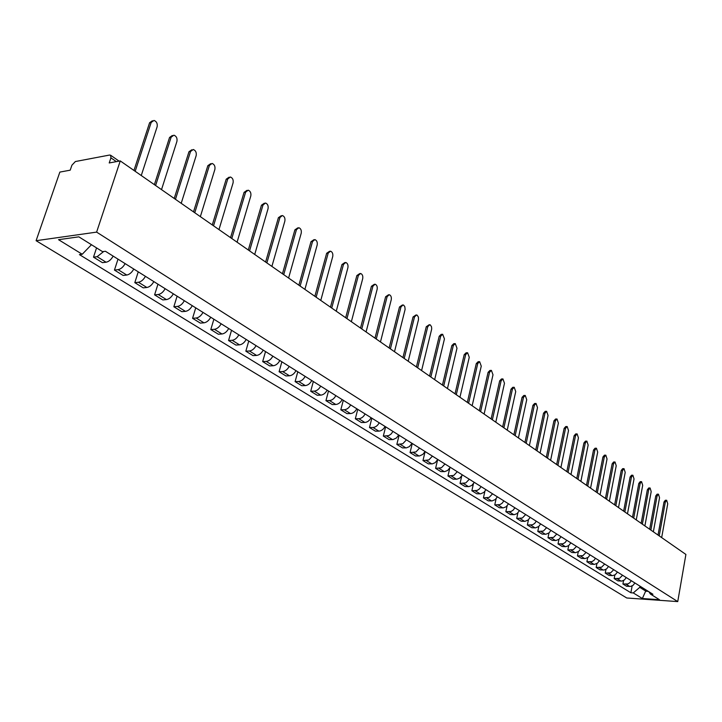 <?xml version="1.0" encoding="UTF-8"?>
<svg xmlns="http://www.w3.org/2000/svg" width="722" height="722" viewBox="0 0 722 722"><rect width="100%" height="100%" fill="white"/><g stroke="black" fill="none" stroke-linecap="round" stroke-linejoin="round"><path stroke-width="1.08" d="M120.258 160.916L109.221 162.955L110.926 157.856L110.61 155.23L109.545 155.049L75.377 161.538L71.92 165.194L70.205 170.175L59.854 172.089L36.1 240.697L626.759 597.987L677.741 601.597L96.613 232.114L120.258 160.916L685.9 554.451L677.741 601.597M36.1 240.697L96.613 232.114M103.697 251.5L97.136 256.689L93.499 257.149L102.434 262.664L106.071 262.221C108.796 261.68 111.152 259.64 113.155 256.111M96.558 247.908L93.499 257.149M125.132 263.611C123.146 267.113 120.8 269.135 118.083 269.658L114.446 270.082L123.128 275.443L126.756 275.037C129.482 274.522 131.819 272.519 133.787 269.035M118.002 259.144L114.446 270.082M145.42 276.327C143.479 279.784 141.142 281.76 138.434 282.257L134.806 282.645L143.245 287.861L146.873 287.482C149.58 286.995 151.9 285.037 153.831 281.598M138.254 271.833L134.806 282.645M165.148 288.683C163.235 292.094 160.925 294.044 158.217 294.513L154.598 294.865L162.802 299.928L166.421 299.594C169.129 299.134 171.43 297.202 173.325 293.809M157.947 284.17L154.598 294.865M184.336 300.704C182.449 304.07 180.157 305.984 177.459 306.426L173.849 306.751L181.827 311.678L185.437 311.372C188.135 310.929 190.418 309.043 192.287 305.686M177.098 296.173L173.849 306.751M202.999 312.4C201.14 315.722 198.875 317.599 196.176 318.014L192.575 318.312L200.346 323.104L203.947 322.824C206.636 322.418 208.902 320.559 210.743 317.247M195.734 307.843L192.575 318.312M221.158 323.772C219.335 327.057 217.078 328.898 214.398 329.304L210.797 329.566L218.369 334.232L221.961 333.979C224.641 333.591 226.888 331.768 228.694 328.501M213.874 319.214L210.797 329.566M238.838 334.855C237.051 338.095 234.812 339.909 232.132 340.288L228.549 340.522L235.923 345.071L239.505 344.845C242.177 344.475 244.397 342.679 246.184 339.448M231.536 330.279L228.549 340.522M256.066 345.639C254.297 348.843 252.077 350.63 249.415 350.982L245.841 351.19L253.016 355.63L256.59 355.423C259.252 355.08 261.463 353.311 263.214 350.125M248.747 341.055L245.841 351.19M272.844 356.154C271.102 359.321 268.9 361.072 266.247 361.406L262.682 361.596L269.676 365.91L273.241 365.738C275.894 365.404 278.087 363.671 279.811 360.522M265.515 351.56L262.682 361.596M289.197 366.397C287.482 369.529 285.298 371.252 282.654 371.568L279.098 371.731L285.921 375.936L289.468 375.783C292.112 375.476 294.287 373.761 295.984 370.657M281.851 361.803L279.098 371.731M305.135 376.388C303.448 379.474 301.282 381.171 298.646 381.469L295.108 381.613L301.76 385.719L305.298 385.584C307.924 385.295 310.081 383.608 311.76 380.539M297.789 371.785L295.108 381.613M320.685 386.126C319.016 389.176 316.877 390.846 314.25 391.125L310.713 391.252L317.211 395.259L320.73 395.142C323.357 394.871 325.487 393.21 327.147 390.169M313.33 381.523L310.713 391.252M335.847 395.629C334.205 398.643 332.084 400.286 329.467 400.557L325.947 400.656L332.282 404.564L335.793 404.473C338.401 404.212 340.522 402.578 342.156 399.573M328.492 391.017L325.947 400.656M350.648 404.898C349.033 407.885 346.921 409.5 344.313 409.744L340.811 409.825L346.993 413.643L350.486 413.571C353.085 413.327 355.197 411.72 356.803 408.751M343.293 400.295L340.811 409.825M365.088 413.95C363.5 416.901 361.406 418.489 358.807 418.724L355.323 418.787L361.352 422.514L364.836 422.46C367.426 422.226 369.511 420.646 371.099 417.713M357.742 409.347L355.323 418.787M379.194 422.785C377.624 425.7 375.548 427.271 372.967 427.487L369.493 427.532L375.386 431.169L378.851 431.133C381.433 430.917 383.499 429.364 385.061 426.458M371.848 418.182L369.493 427.532M392.967 431.413L391.171 433.949L388.788 435.61L383.328 436.079L389.086 439.635L393.03 439.581L396.468 437.947L398.697 435.005M385.629 426.81L383.328 436.079M406.423 439.842L402.777 443.75L396.847 444.427L402.47 447.902L406.405 447.866L409.365 446.629L412.027 443.353M399.095 435.249L396.847 444.427M419.572 448.082L415.962 451.936L410.06 452.586L415.556 455.979L419.473 455.961L422.866 454.382L425.05 451.512M412.253 443.498L410.06 452.586M432.424 456.133L428.85 459.941L422.975 460.555L428.354 463.876L432.243 463.876L435.167 462.685L437.776 459.481M425.123 451.557L422.975 460.555M444.996 464.002L441.449 467.766L435.601 468.352L440.862 471.601L444.734 471.61L447.64 470.446L450.23 467.278M437.604 459.824L435.601 468.352M457.288 471.701L453.777 475.419L447.956 475.978L453.1 479.155L456.954 479.182L459.842 478.036L462.405 474.914M449.779 468.109L447.956 475.978M469.3 479.237L465.825 482.91L460.04 483.433L465.067 486.547L468.912 486.592L471.773 485.464L474.309 482.368M461.71 476.105L460.04 483.433M481.069 486.601L479.408 488.947L477.143 490.446L471.863 490.734L476.791 493.776L480.608 493.839L483.893 492.386L485.969 489.669M473.406 483.857L471.863 490.734M492.575 493.812L489.164 497.404L483.433 497.882L488.252 500.86L492.052 500.933L495.319 499.507L497.377 496.817M484.868 491.402L483.433 497.882M503.848 500.869L502.214 503.171L499.985 504.624L494.76 504.877L499.48 507.792L503.261 507.873L506.077 506.799L508.541 503.812M496.104 498.749L494.76 504.877M514.876 507.783L513.261 510.057L511.05 511.492L505.851 511.717L510.472 514.578L514.235 514.669L517.033 513.622L519.47 510.662M507.106 505.914L505.851 511.717M525.679 514.551L522.349 518.017L516.708 518.423L521.239 521.221L524.993 521.329L528.188 519.975L530.183 517.376M517.891 512.9L516.708 518.423M536.256 521.185L534.686 523.405L532.502 524.804L527.358 524.993L531.789 527.737L535.516 527.854L538.702 526.519L540.67 523.946M528.459 519.732L527.358 524.993M546.626 527.674L543.359 531.067L537.782 531.428L542.123 534.118L545.841 534.244L549 532.926L550.949 530.381M538.82 526.41L537.782 531.428M556.788 534.036L553.548 537.394L547.998 537.737L552.258 540.372L555.949 540.516L559.09 539.217L561.021 536.699M548.982 532.944L547.998 537.737M566.743 540.282L565.209 542.439L563.079 543.783L558.007 543.928L562.185 546.5L565.867 546.653L568.566 545.688L570.903 542.881M558.945 539.334L558.007 543.928M576.508 546.392L573.322 549.677L567.826 549.983L571.923 552.51L575.578 552.673L578.683 551.418L580.578 548.946M568.71 545.579L567.826 549.983M586.083 552.393L582.916 555.633L577.456 555.931L581.472 558.413L585.109 558.575L588.195 557.339L590.073 554.893M578.295 551.707L577.456 555.931M595.469 558.268L593.98 560.371L591.887 561.662L586.896 561.761L590.84 564.189L594.459 564.369L597.518 563.142L599.386 560.723M587.69 557.7L586.896 561.761M604.675 564.044L601.57 567.221L596.164 567.474L600.027 569.866L604.079 570.01L606.67 568.846L608.52 566.445M596.913 563.575L596.164 567.474M613.709 569.703L610.622 572.844L605.253 573.087L609.043 575.425L612.626 575.624L615.252 574.73L617.481 572.059M605.966 569.333L605.253 573.087M622.572 575.253L619.512 578.367L614.169 578.593L617.888 580.894L621.904 581.057L624.458 579.919L626.272 577.573M614.846 574.974L614.169 578.593M631.272 580.705L629.837 582.717L627.806 583.954L622.924 583.999L626.579 586.255L630.568 586.426L633.104 585.307L634.9 582.979M623.573 580.506L622.924 583.999M91.459 244.713L82.227 254.261L58.527 239.686L78.851 236.834L102.542 251.644L105.43 251.274L652.932 594.269L650.495 594.107L659.484 599.72L642.345 598.511L633.266 592.933L639.755 587.347L645.955 591.228L648.32 591.381M82.227 254.261L79.429 254.613L630.875 592.771L633.266 592.933M646.163 590.036L642.345 598.511M639.972 586.156L639.755 587.347M632.129 585.93L630.875 592.771M648.834 591.706L650.495 594.107M133.958 170.446L149.598 122.74L152.387 120.755M141.259 175.527L157.125 126.801C157.649 123.597 156.611 121.476 154.021 120.43L151.187 122.415L135.176 171.294M154.382 184.651L169.562 137.46L172.341 135.483M161.52 189.624L176.917 141.422C177.422 138.263 176.43 136.187 173.921 135.176L171.141 137.153L155.609 185.509M174.228 198.46L188.965 151.764L191.79 149.77M181.213 203.324L196.167 155.627C196.655 152.523 195.689 150.483 193.27 149.499L190.545 151.476L175.464 199.326M193.523 211.889L207.837 165.681L210.68 163.677M200.355 216.636L214.876 169.444C215.355 166.394 214.416 164.39 212.078 163.434L209.416 165.41L194.769 212.755M212.286 224.939L226.194 179.218L229.064 177.197M218.974 229.596L233.08 182.883C233.549 179.886 232.646 177.919 230.372 176.989L227.764 178.957L213.531 225.815M230.544 237.646L244.054 192.386L246.942 190.364M237.087 242.195L250.805 195.969C251.256 193.018 250.381 191.086 248.188 190.175L245.624 192.142L231.798 238.513M248.305 250.002L261.454 205.21L264.351 203.189M254.713 254.46L268.052 208.703C268.494 205.806 267.645 203.911 265.525 203.017L263.016 204.985L249.568 250.877M265.606 262.041L278.394 217.701L281.3 215.679M271.887 266.409L284.856 221.112C285.289 218.252 284.468 216.392 282.401 215.526L279.946 217.484L266.869 262.916M282.455 273.764L294.892 229.867L297.807 227.845M288.601 278.042L301.227 233.197C301.643 230.39 300.857 228.558 298.854 227.71L296.444 229.668L283.719 274.64M298.872 285.181L310.974 241.726L313.899 239.704M304.901 289.378L317.184 244.984C317.59 242.213 316.823 240.408 314.882 239.587L312.527 241.536L300.135 286.065M314.864 296.309L326.651 253.287L329.575 251.265M320.776 300.424L332.743 256.472C333.14 253.738 332.391 251.969 330.505 251.166L328.194 253.115L316.137 297.193M330.459 307.166L341.939 264.559L344.863 262.546M336.262 311.191L347.914 267.672C348.302 264.983 347.58 263.241 345.748 262.456L343.482 264.396L331.732 308.041M345.676 317.743L356.858 275.551L359.782 273.548M351.361 321.696L362.715 278.602C363.094 275.948 362.39 274.234 360.612 273.467L358.392 275.407L346.948 318.628M360.513 328.068L371.415 286.282L374.33 284.287M366.09 331.949L377.155 289.26C377.525 286.652 376.848 284.964 375.115 284.215L372.94 286.147L361.785 328.952M374.989 338.14L385.62 296.76L388.526 294.766M380.467 341.948L391.261 299.675C391.613 297.094 390.954 295.442 389.275 294.702L387.136 296.634L376.261 339.024M389.131 347.977L399.492 306.985L402.389 305M394.501 351.713L405.114 309.404L404.816 306.697L403.67 305.171L403.093 304.946L400.999 306.868L390.403 348.861M402.93 357.58L413.038 316.976L415.926 314.991M408.21 361.253L418.471 319.765L418.408 317.084L417.154 315.171L416.594 314.945L414.536 316.868L404.203 358.464M416.404 366.957L426.269 326.732L429.148 324.756M421.594 370.567L431.693 329.042L431.548 326.822L430.33 324.936L429.78 324.719L427.767 326.633L417.677 367.841M429.572 376.117L439.202 336.262L441.178 334.358L442.063 334.304M434.671 379.664L444.445 338.943L442.667 334.268L440.691 336.172L430.844 377.001M442.442 385.07L451.837 345.585L453.786 343.681L454.689 343.627M447.45 388.553L456.99 348.212L455.266 343.6L453.326 345.495L443.714 385.954M455.022 393.824L464.192 354.692L466.105 352.796L467.035 352.751M459.941 397.244L469.264 357.273L467.576 352.724L465.672 354.619L456.286 394.699M467.324 402.38L476.276 363.599L478.154 361.713L479.101 361.668M472.161 405.746L481.258 366.126L479.625 361.65L477.747 363.536L468.587 403.255M479.354 410.746L488.099 372.317L489.94 370.44L490.906 370.395M484.11 414.058L493 374.79L491.402 370.377L489.561 372.254L480.608 411.621M491.113 418.931L499.669 380.846L501.474 378.969L502.458 378.933M495.797 422.19L504.479 383.274L502.927 378.915L501.122 380.792L492.377 419.807M502.629 426.946L510.986 389.194L512.755 387.326L513.757 387.29M507.232 430.141L515.725 391.577L514.208 387.272L512.43 389.14L503.884 427.812M513.893 434.779L522.06 397.362L523.802 395.494L524.822 395.466M518.423 437.929L526.726 399.699L525.246 395.457L523.504 397.317L515.147 435.655M524.921 442.451L532.908 405.358L534.623 403.499L535.652 403.481M529.379 445.555L537.502 407.65L536.058 403.472L534.343 405.322L526.176 443.326M535.724 449.968L543.531 413.192L545.218 411.341L546.256 411.323M540.11 453.019L548.052 415.439L546.635 411.314L544.957 413.164L536.969 450.835M546.292 457.324L553.936 420.863L555.588 419.022L556.644 419.004M550.615 460.329L558.386 423.074L557.005 418.995L555.362 420.836L547.538 458.19M556.653 464.535L564.135 428.372L565.759 426.54L566.815 426.531M560.913 467.495L568.512 430.547L567.167 426.522L565.543 428.363L557.898 465.392M566.806 471.592L574.125 435.745L575.714 433.913L576.788 433.904M570.994 474.507L578.43 437.875L577.122 433.904L575.524 435.727L568.043 472.45M576.752 478.515L583.918 442.956L585.479 441.142L586.553 441.133M580.876 481.384L588.159 445.059L586.878 441.133L585.307 442.956L577.988 479.372M586.499 485.292L593.511 450.041L595.054 448.227L596.137 448.227M590.569 488.126L597.699 452.098L596.444 448.218L594.901 450.032L587.726 486.15M596.056 491.944L602.924 456.972L604.44 455.167L605.523 455.176M600.063 494.732L607.04 459.002L605.821 455.176L604.305 456.981L597.284 492.801M605.424 498.46L612.157 463.777L613.637 461.981L614.738 461.99M609.377 501.212L616.218 465.771L615.018 461.99L613.529 463.786L606.651 499.317M614.621 504.858L621.209 470.455L622.671 468.659L623.772 468.668M618.51 507.566L625.207 472.414L624.034 468.677L622.572 470.464L615.839 505.707M623.637 511.131L630.089 477.007L631.524 475.22L632.625 475.229M627.472 513.802L634.033 478.93L632.887 475.238L631.452 477.016L624.846 511.97M632.481 517.286L638.799 483.433L640.215 481.655L641.326 481.664M636.262 519.912L642.697 485.319L641.569 481.673L640.152 483.451L633.69 518.125M641.154 523.324L647.354 489.733L648.744 487.964L649.854 487.982M644.89 525.914L651.19 491.601L650.098 487.991L648.699 489.76L642.363 524.163M649.674 529.244L655.747 495.924L657.119 494.164L658.229 494.182M653.356 531.807L659.538 497.756L658.455 494.191L657.092 495.951L650.874 530.083M658.031 535.065L663.996 501.998L665.341 500.247L666.46 500.274M661.668 537.592L667.724 503.803L666.677 500.274L665.323 502.034L659.231 535.895M621.019 581.084L617.301 578.782M612.184 575.624L608.393 573.277M603.186 570.046L599.323 567.654M594.016 564.369L590.082 561.933M584.667 558.575L580.65 556.093M575.127 552.673L571.039 550.146M565.407 546.653L561.238 544.072M555.498 540.516L551.238 537.881M545.381 534.253L541.04 531.563M535.056 527.863L530.625 525.12M524.524 521.338L520.002 518.54M513.775 514.678L509.154 511.826M502.792 507.882L498.081 504.967M491.583 500.942L486.772 497.963M480.13 493.848L475.211 490.807M468.434 486.61L463.407 483.496M456.475 479.2L451.34 476.024M444.256 471.637L439.003 468.379M431.765 463.894L426.395 460.573M418.986 455.988L413.489 452.586M405.917 447.893L400.295 444.409M392.542 439.608L386.784 436.052M378.851 431.133L372.967 427.487M364.836 422.46L358.807 418.724M350.486 413.571L344.313 409.744M335.793 404.473L329.467 400.557M320.73 395.142L314.25 391.125M305.298 385.584L298.646 381.469M289.468 375.783L282.654 371.568M273.241 365.738L266.247 361.406M256.59 355.423L249.415 350.982M239.505 344.845L232.132 340.288M221.961 333.979L214.398 329.304M203.947 322.824L196.176 318.014M185.437 311.372L177.459 306.426M166.421 299.594L158.217 294.513M146.873 287.482L138.434 282.257M126.756 275.037L118.083 269.658M106.071 262.221L97.136 256.689M629.683 586.454L626.037 584.197M116.368 161.638L110.926 157.856M151.187 122.415L149.598 122.74M171.141 137.153L169.562 137.46M190.545 151.476L188.965 151.764M209.416 165.41L207.837 165.681M227.764 178.957L226.194 179.218M245.624 192.142L244.054 192.386M263.016 204.985L261.454 205.21M279.946 217.484L278.394 217.701M296.444 229.668L294.892 229.867M312.527 241.536L310.974 241.726M328.194 253.115L326.651 253.287M343.482 264.396L341.939 264.559M358.392 275.407L356.858 275.551M372.94 286.147L371.415 286.282M387.136 296.634L385.62 296.76M400.999 306.868L399.492 306.985M414.536 316.868L413.038 316.976M427.767 326.633L426.269 326.732M440.691 336.172L439.202 336.262M453.326 345.495L451.837 345.585M465.672 354.619L464.192 354.692M477.747 363.536L476.276 363.599M489.561 372.254L488.099 372.317M501.122 380.792L499.669 380.846M512.43 389.14L510.986 389.194M523.504 397.317L522.06 397.362M534.343 405.322L532.908 405.358M544.957 413.164L543.531 413.192M555.362 420.836L553.936 420.863M565.543 428.363L564.135 428.372M575.524 435.727L574.125 435.745M585.307 442.956L583.918 442.956M594.901 450.032L593.511 450.041M604.305 456.981L602.924 456.972M613.529 463.786L612.157 463.777M622.572 470.464L621.209 470.455M631.452 477.016L630.089 477.007M640.152 483.451L638.799 483.433M648.699 489.76L647.354 489.733M657.092 495.951L655.747 495.924M665.323 502.034L663.996 501.998M110.61 155.23L119.094 161.132"/></g></svg>
